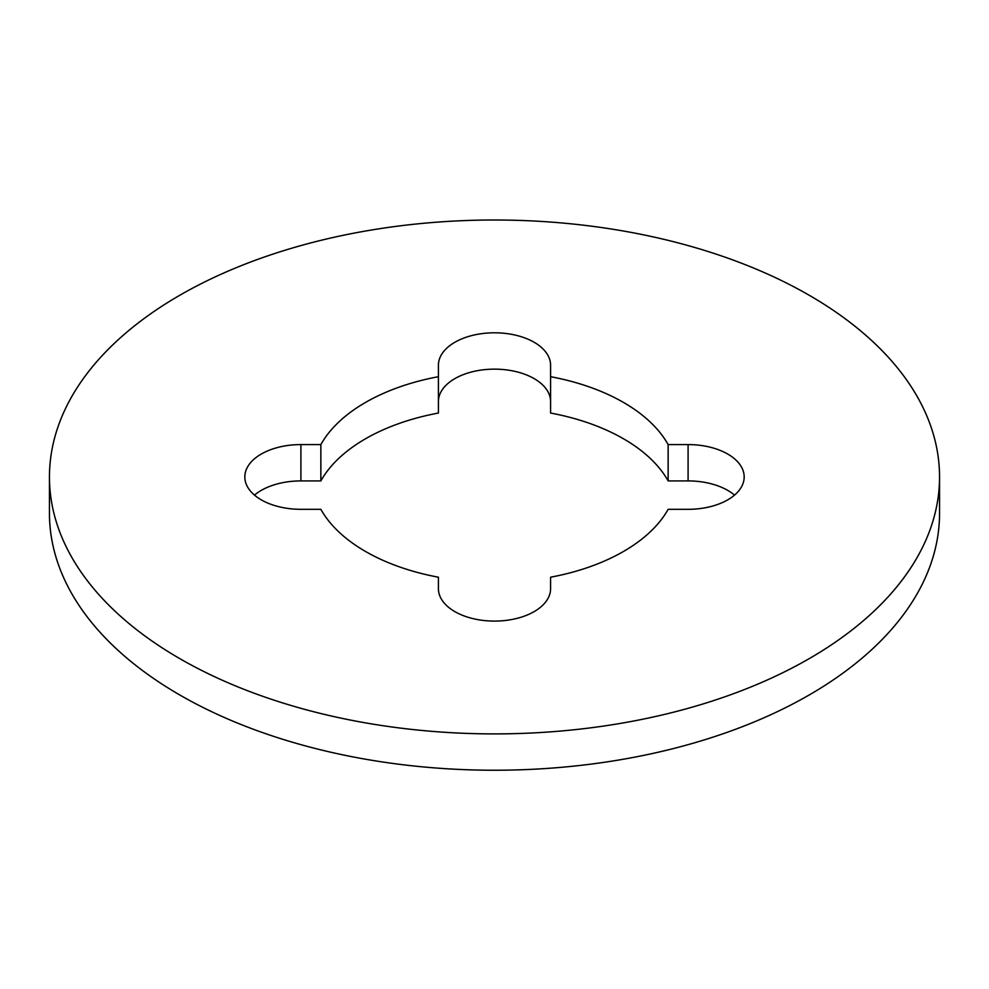 <?xml version="1.0" encoding="UTF-8"?>
<svg xmlns="http://www.w3.org/2000/svg" width="989" height="989" viewBox="0 0 989 989"><rect width="100%" height="100%" fill="white"/><g stroke="black" fill="none" stroke-linecap="round" stroke-linejoin="round"><path stroke-width="1.48" d="M49.45 476.945L49.45 513.291A445.05 256.942 0 0 0 179.8 694.983A445.05 256.942 0 0 0 664.818 750.676A445.05 256.942 0 0 0 939.55 513.291L939.55 476.945A445.05 256.942 0 0 0 494.5 220.003A445.05 256.942 0 0 0 49.45 476.945A445.05 256.942 0 0 0 179.8 658.637A445.05 256.942 0 0 0 664.818 714.342A445.05 256.942 0 0 0 939.55 476.945M550.576 401.522A56.076 32.377 0 0 0 494.5 369.144A56.076 32.377 0 0 0 438.424 401.522M438.424 376.698L438.424 365.176A56.076 32.377 0 0 1 494.5 332.798A56.076 32.377 0 0 1 550.576 365.176L550.576 376.698A182.471 105.353 0 0 1 668.144 444.58L688.097 444.58A56.076 32.377 0 0 1 744.173 476.945A56.076 32.377 0 0 1 688.097 509.323L668.144 509.323A182.471 105.353 0 0 1 550.576 577.205L550.576 588.727A56.076 32.377 0 0 1 494.5 621.092A56.076 32.377 0 0 1 438.424 588.727L438.424 577.205A182.471 105.353 0 0 1 320.856 509.323L300.903 509.323A56.076 32.377 0 0 1 244.827 476.945A56.076 32.377 0 0 1 300.903 444.58L320.856 444.58A182.471 105.353 0 0 1 438.424 376.698L438.424 413.043A182.471 105.353 0 0 0 320.856 480.914L300.903 480.914A56.076 32.377 0 0 0 254.494 495.118M734.506 495.118A56.076 32.377 0 0 0 688.097 480.914L668.144 480.914A182.471 105.353 0 0 0 550.576 413.043L550.576 376.698M320.856 444.58L320.856 480.914M668.144 444.58L668.144 480.914M300.903 444.58L300.903 480.914M688.097 444.58L688.097 480.914"/></g></svg>

